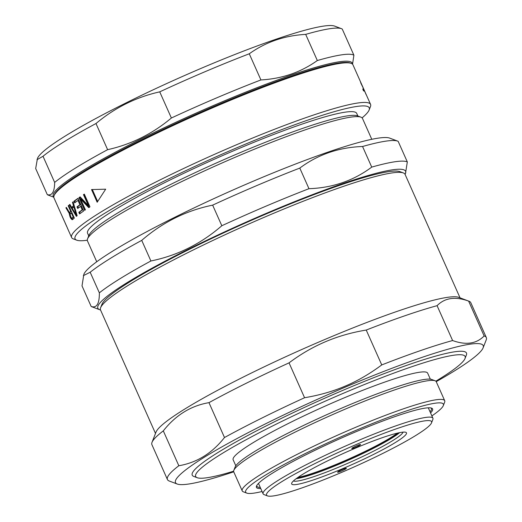 <?xml version="1.0" encoding="UTF-8"?>
<svg xmlns="http://www.w3.org/2000/svg" width="522" height="522" viewBox="0 0 522 522"><rect width="100%" height="100%" fill="white"/><g stroke="black" fill="none" stroke-linecap="round" stroke-linejoin="round"><path stroke-width="0.78" d="M361.244 83.442L352.931 64.767A163.627 17.846 156 0 0 351.228 63.384L350.086 62.953A162.753 17.755 156 0 0 218.751 104.354A162.753 17.755 156 0 0 54.516 194.549L54.073 195.685A163.627 17.846 156 0 0 53.968 197.877L64.369 221.243A163.627 17.846 -24 0 1 64.304 221.08L61.661 215.142A163.627 17.846 156 0 1 61.609 214.96L67.253 227.638A163.627 17.846 156 0 0 67.371 227.99L71.605 237.497A163.627 17.846 -24 0 1 236.825 144.633A163.627 17.846 -24 0 1 370.568 104.393A163.627 17.846 -24 0 1 370.463 106.586L369.132 109.992A161.011 17.565 -24 0 1 362.105 117.868M351.228 63.384A163.627 17.846 156 0 0 219.188 105.007A163.627 17.846 156 0 0 54.073 195.685M361.707 84.492L360.532 81.915A163.627 17.846 156 0 0 360.369 81.706L366.079 94.462A163.627 17.846 156 0 1 366.118 94.515L365.048 91.989A163.627 17.846 156 0 0 365.015 91.918A163.627 17.846 156 0 0 364.982 91.846L365.537 93.19A163.627 17.846 156 0 0 365.459 93.086L363.54 88.773A163.627 17.846 156 0 1 363.619 88.877L363.136 87.794A163.627 17.846 156 0 0 363.058 87.689L360.852 83.148M365.831 94.051L365.504 93.046M361.283 83.572L360.806 83.037M365.015 91.918L362.014 85.171A163.627 17.846 156 0 0 361.994 85.132L361.113 83.233A163.627 17.846 156 0 0 360.996 83.083M364.095 91.109A163.627 17.846 156 0 0 363.919 91.011L363.221 89.197A163.627 17.846 156 0 1 363.384 89.301L364.095 91.109M363.658 90.887A163.627 17.846 156 0 0 363.456 90.802L362.777 88.981A163.627 17.846 156 0 1 362.973 89.066L363.658 90.887M87.291 240.224A161.011 17.565 -24 0 1 76.727 240.179L73.308 238.887A163.627 17.846 -24 0 1 71.605 237.497M105.685 189.186L91.533 189.564L97.177 202.242L105.685 189.186M89.954 206.79L84.31 194.106A163.627 17.846 156 0 0 83.468 194.654L88.394 205.714L80.134 196.872A163.627 17.846 156 0 0 78.992 197.642L84.636 210.32A163.627 17.846 156 0 1 85.393 209.811L80.59 199.019L88.701 207.606A163.627 17.846 156 0 1 89.954 206.79M78.006 200.441A163.627 17.846 156 0 0 74.639 202.862L73.915 201.244A163.627 17.846 -24 0 1 78.006 198.321L83.65 210.999A163.627 17.846 156 0 0 79.559 213.929L78.842 212.304A163.627 17.846 -24 0 1 82.215 209.883L80.649 206.379A163.627 17.846 156 0 0 77.706 208.487L76.988 206.869A163.627 17.846 -24 0 1 79.931 204.761L78.006 200.441L78.796 200.148L80.714 204.467L79.931 204.761M69.341 204.807L76.395 216.343A163.627 17.846 156 0 1 77.145 215.756L73.087 201.864A163.627 17.846 156 0 0 72.48 202.327L73.524 205.864A163.627 17.846 -24 0 0 71.651 207.338L69.857 204.383A163.627 17.846 156 0 0 69.341 204.807L69.961 204.565M66.836 226.692A163.627 17.846 -24 0 1 66.653 226.372A163.627 17.846 -24 0 1 66.588 226.209L65.028 222.698A163.627 17.846 156 0 0 65.093 222.861L66.653 226.372M66.379 207.404A163.627 17.846 156 0 0 65.922 207.841L69.276 213.485L70.307 217.491L71.41 219.129L72.506 219.638A163.627 17.846 156 0 1 74.32 218.046L68.676 205.361A163.627 17.846 156 0 0 68.199 205.772L70.718 211.436A163.627 17.846 -24 0 0 69.452 212.558L66.379 207.404M76.727 240.179A161.011 17.565 -24 0 1 237.634 147.432A161.011 17.565 -24 0 1 369.132 109.992M357.877 116.008L356.722 113.404A147.308 16.071 156 0 0 236.316 149.631A147.308 16.071 156 0 0 87.572 233.236L88.733 235.84M371.781 139.302L362.49 118.435A150.538 16.423 156 0 0 360.93 117.156L357.505 115.864A147.922 16.136 156 0 0 238.136 153.501A147.922 16.136 156 0 0 88.877 235.468L87.546 238.874A150.538 16.423 156 0 0 87.448 240.89L96.74 261.757M360.93 117.156A150.538 16.423 156 0 0 239.448 155.452A150.538 16.423 156 0 0 87.546 238.874M97.64 201.479L92.335 189.558M84.381 194.275A162.668 17.741 156 0 0 84.218 194.386L83.468 194.654M80.59 199.019L81.36 198.732L89.451 207.332M85.327 209.851L79.768 197.355L78.992 197.642M80.264 197.016A162.668 17.741 156 0 0 79.768 197.355M88.394 205.714L89.145 205.446L84.218 194.386M75.351 202.34L74.724 200.937L73.915 201.244M78.091 198.517A162.668 17.741 156 0 0 74.724 200.937M80.271 213.407L79.644 211.997L78.842 212.304M79.644 211.997A162.668 17.741 156 0 1 82.998 209.59L82.215 209.883M82.998 209.59L81.439 206.086L80.649 206.379M78.417 207.971L77.791 206.562L76.988 206.869M80.714 204.467A162.668 17.741 156 0 0 77.791 206.562M77.086 215.801L76.519 214.881M72.421 208.187L71.853 207.254M71.651 207.338L72.48 207.012A162.668 17.741 156 0 1 74.183 205.668M74.17 205.616L73.524 205.864M72.48 202.327L73.145 202.066M73.909 207.019L76.29 214.973L72.219 208.343A163.627 17.846 156 0 1 73.909 207.019L74.509 206.784M76.851 214.757L76.29 214.973M65.922 207.841L66.496 207.606M70.157 214.19L69.72 212.454M70.124 213.139L69.276 213.485M69.452 212.558L70.3 212.219A162.668 17.741 156 0 1 71.325 211.306M71.279 211.214L70.718 211.436M68.76 205.551L68.199 205.772M71.41 219.129L72.264 218.783L72.891 219.344L72.043 219.69M72.264 218.783L71.586 217.896L70.738 218.242M70.307 217.491L71.162 217.145M70.679 216.069L69.831 216.415M70.385 215.195L69.537 215.54M70.098 213.929L69.25 214.274M73.843 216.976A162.668 17.741 156 0 0 72.682 218.013L71.834 218.353L71.129 217.863L70.033 214.307A163.627 17.846 156 0 1 71.442 213.054L73.243 217.106A163.627 17.846 -24 0 0 71.834 218.353M72.003 212.832L71.442 213.054M73.804 216.878L73.243 217.106M298.016 477.362A59.482 6.486 156 0 0 349.238 458.779A59.482 6.486 156 0 0 397.327 433.149M399.591 432.653A60.213 6.571 -24 0 1 349.623 459.641A60.213 6.571 -24 0 1 296.131 478.713M398.293 432.927A61.087 6.662 -24 0 1 349.309 458.936A61.087 6.662 -24 0 1 297.201 477.937M293.436 480.938A60.213 6.571 156 0 0 348.82 462.844A60.213 6.571 156 0 0 402.782 432.738A60.213 6.571 156 0 0 403.049 432.138M406.22 434.102A62.836 6.851 156 0 0 405.816 432.307A62.836 6.851 156 0 0 347.541 451.576A62.836 6.851 156 0 0 291.922 482.693A62.836 6.851 156 0 0 291.713 483.111A62.836 6.851 156 0 0 344.285 467.966A62.836 6.851 156 0 0 406.22 434.102M266.918 493.323A90.319 9.853 -24 0 1 355.952 444.64A90.319 9.853 -24 0 1 431.524 422.872A90.319 9.853 -24 0 1 431.224 423.472A90.319 9.853 -24 0 1 351.267 468.201A90.319 9.853 -24 0 1 267.492 495.9A90.319 9.853 -24 0 1 266.918 493.323M355.704 447.308A4.802 0.522 156 0 0 360.545 444.587A4.802 0.522 156 0 0 356.624 445.768A4.802 0.522 156 0 0 351.776 448.489A4.802 0.522 156 0 0 355.704 447.308M341.518 471.027A4.802 0.522 156 0 0 346.36 468.306A4.802 0.522 156 0 0 342.439 469.487A4.802 0.522 156 0 0 337.59 472.208A4.802 0.522 156 0 0 341.518 471.027M267.492 495.9L264.073 494.608A92.942 10.14 -24 0 1 263.108 493.819A92.942 10.14 -24 0 1 263.479 491.952A92.942 10.14 -24 0 1 350.425 443.883A92.942 10.14 -24 0 1 432.914 418.22A92.942 10.14 -24 0 1 432.855 419.46L431.524 422.872M317.33 60.532L305.683 34.38C284.529 35.561 265.724 42.034 249.268 53.786A168.86 18.42 156 0 0 205.205 71.638A168.86 18.42 156 0 0 159.732 91.852C136.131 97.125 114.879 107.682 95.983 123.525L107.623 149.677C131.231 144.405 152.476 133.847 171.379 118.005A168.86 18.42 -24 0 1 216.852 97.79A168.86 18.42 -24 0 1 260.915 79.938C282.069 78.757 300.874 72.284 317.33 60.532A168.86 18.42 -24 0 1 353.896 55.208L342.256 29.056A168.86 18.42 156 0 0 341.473 28.684L334.628 26.1A163.627 17.846 156 0 0 202.588 67.73A163.627 17.846 156 0 0 37.473 158.401L35.679 168.534L47.319 194.686C52.115 195.88 54.562 191.789 54.653 182.419L43.013 156.267L36.951 159.745M95.983 123.525A168.86 18.42 156 0 0 43.013 156.267M171.379 118.005L159.732 91.852M249.268 53.786L260.915 79.938M341.473 28.684A168.86 18.42 156 0 0 305.683 34.38M53.799 197.212L48.096 195.058A168.86 18.42 -24 0 1 47.319 194.686M54.653 182.419A168.86 18.42 -24 0 1 107.623 149.677M53.792 196.983A163.627 17.846 -24 0 1 218.464 103.389A163.627 17.846 -24 0 1 352.383 64.043M353.896 55.208L352.546 64.199M407.323 161.924L398.149 141.318A174.537 19.04 156 0 0 397.712 141.136A174.537 19.04 156 0 0 362.555 146.499C338.811 147.354 317.891 154.551 299.798 168.091L308.965 188.696C332.716 187.842 353.635 180.645 371.729 167.105A174.537 19.04 -24 0 1 407.323 161.924L405.483 173.506A168.43 18.374 -24 0 1 405.072 174.368M371.729 167.105L362.555 146.499M299.798 168.091A174.537 19.04 156 0 0 256.87 185.538A174.537 19.04 156 0 0 212.65 205.139C186.184 210.542 162.544 222.287 141.73 240.374L150.904 260.98C177.369 255.578 201.009 243.833 221.824 225.739A174.537 19.04 -24 0 1 266.044 206.138A174.537 19.04 -24 0 1 308.965 188.696M100.524 309.964A168.43 18.374 -24 0 1 99.611 309.69A168.43 18.374 -24 0 1 267.923 212.669A168.43 18.374 -24 0 1 405.483 173.506M397.712 141.136L389.725 138.121A168.43 18.374 156 0 0 253.809 180.971A168.43 18.374 156 0 0 83.853 274.304L82.013 285.886L91.187 306.492C96.733 308.287 99.454 303.739 99.35 292.849A174.537 19.04 -24 0 1 150.904 260.98M221.824 225.739L212.65 205.139M99.611 309.69L91.624 306.682A174.537 19.04 -24 0 1 91.187 306.492M141.73 240.374A174.537 19.04 156 0 0 90.175 272.243L83.331 275.655M99.35 292.849L90.175 272.243M460.045 297.84L405.052 174.335A166.681 18.179 156 0 0 403.323 172.926L399.898 171.634A164.065 17.898 156 0 0 267.505 213.374A164.065 17.898 156 0 0 101.953 304.287L100.622 307.699A166.681 18.179 156 0 0 100.511 309.931L155.497 433.436M403.323 172.926A166.681 18.179 156 0 0 268.817 215.332A166.681 18.179 156 0 0 100.622 307.699M289.044 362.862L304.567 397.731C319.418 395.245 332.99 391.363 345.277 386.084C357.603 380.903 369.765 373.85 381.752 364.924L366.229 330.054C351.737 332.436 338.165 336.318 325.519 341.701C312.867 347.071 300.705 354.125 289.044 362.862A174.537 19.04 156 0 0 208.97 402.651C190.928 405.718 175.705 415.127 163.308 430.872A174.537 19.04 156 0 0 152.019 442.336L156.013 432.118A166.681 18.179 -24 0 1 324.208 339.75A166.681 18.179 -24 0 1 458.721 297.344L468.984 301.214A174.537 19.04 156 0 0 468.612 301.09C455.282 296.274 444.777 297.801 437.09 305.677L452.613 340.546C465.944 345.355 476.456 343.828 484.135 335.953A174.537 19.04 -24 0 1 486.321 337.564A174.537 19.04 -24 0 1 486.21 339.9L483.104 347.848A168.43 18.374 -24 0 1 436.222 381.66M152.019 442.336A174.537 19.04 156 0 0 151.909 444.672L167.431 479.542A174.537 19.04 -24 0 1 178.831 465.741C196.879 462.675 212.095 453.266 224.493 437.521A174.537 19.04 -24 0 1 304.567 397.731M381.752 364.924A174.537 19.04 -24 0 1 452.613 340.546M233.725 471.816A168.43 18.374 -24 0 1 177.232 484.031A168.43 18.374 -24 0 1 345.544 387.017A168.43 18.374 -24 0 1 483.104 347.848M486.321 337.564L470.798 302.695A174.537 19.04 156 0 0 468.984 301.214M484.135 335.953L468.612 301.09M437.09 305.677A174.537 19.04 156 0 0 366.229 330.054M177.232 484.031L169.245 481.023A174.537 19.04 -24 0 1 167.431 479.542M465.043 358.464L466.374 355.058A150.101 16.371 156 0 0 343.783 389.96A150.101 16.371 156 0 0 193.786 476.423L197.205 477.715A147.485 16.084 -24 0 1 344.592 392.759A147.485 16.084 -24 0 1 465.043 358.464A147.485 16.084 -24 0 1 435.837 381.177M233.628 471.203A147.485 16.084 -24 0 1 197.205 477.715M430.337 379.168L427.668 373.171A106.468 11.614 156 0 0 340.644 399.356A106.468 11.614 156 0 0 233.145 459.784L235.813 465.774M444.711 400.72L436.242 381.699A110.827 12.091 156 0 0 435.094 380.76L431.668 379.468A108.211 11.804 156 0 0 344.344 407.003A108.211 11.804 156 0 0 235.148 466.968L233.817 470.374A110.827 12.091 156 0 0 233.745 471.855L242.215 490.876A110.827 12.091 -24 0 1 354.118 427.975A110.827 12.091 -24 0 1 444.711 400.72A110.827 12.091 -24 0 1 444.64 402.208L443.308 405.614A108.211 11.804 -24 0 1 431.883 415.897M435.094 380.76A110.827 12.091 156 0 0 345.655 408.954A110.827 12.091 156 0 0 233.817 470.374M262.077 491.502A108.211 11.804 -24 0 1 246.789 493.107L243.363 491.815A110.827 12.091 -24 0 1 242.215 490.876M246.789 493.107A108.211 11.804 -24 0 1 354.927 430.774A108.211 11.804 -24 0 1 443.308 405.614M430.565 412.935A96.433 10.518 156 0 0 431.609 408.139A96.433 10.518 156 0 0 353.792 432.666A96.433 10.518 156 0 0 256.491 486.106A96.433 10.518 156 0 0 260.752 488.54M256.785 485.506A95.559 10.42 156 0 0 256.87 486.25A95.559 10.42 156 0 0 260.25 487.398M430.056 411.793A95.559 10.42 156 0 0 431.466 408.517A95.559 10.42 156 0 0 430.97 407.956M163.308 430.872L178.831 465.741M224.493 437.521L208.97 402.651M370.568 104.393L365.687 93.425M258.475 483.418L263.108 493.819M428.281 407.812L432.914 418.22"/></g></svg>
